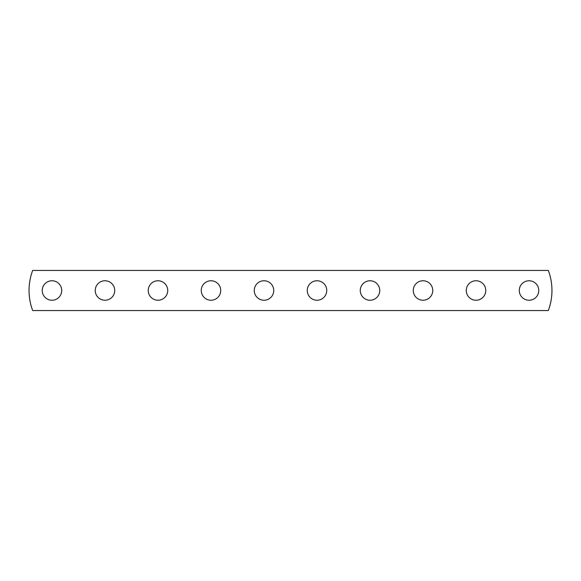 <?xml version="1.0" encoding="UTF-8"?>
<svg xmlns="http://www.w3.org/2000/svg" width="581" height="581" viewBox="0 0 581 581"><rect width="100%" height="100%" fill="white"/><g stroke="black" fill="none" stroke-linecap="round" stroke-linejoin="round"><path stroke-width="0.87" d="M32.674 270.441A57.301 57.301 0 0 0 32.674 310.559L548.326 310.559A57.301 57.301 0 0 0 548.326 270.441L32.674 270.441M538.769 290.5A9.739 9.739 0 0 1 529.03 300.239A9.739 9.739 0 0 1 519.283 290.5A9.739 9.739 0 0 1 529.03 280.761A9.739 9.739 0 0 1 538.769 290.5M485.767 290.5A9.739 9.739 0 0 1 476.021 300.239A9.739 9.739 0 0 1 466.282 290.5A9.739 9.739 0 0 1 476.021 280.761A9.739 9.739 0 0 1 485.767 290.5M432.758 290.5A9.739 9.739 0 0 1 423.019 300.239A9.739 9.739 0 0 1 413.273 290.5A9.739 9.739 0 0 1 423.019 280.761A9.739 9.739 0 0 1 432.758 290.5M379.749 290.5A9.739 9.739 0 0 1 370.01 300.239A9.739 9.739 0 0 1 360.271 290.5A9.739 9.739 0 0 1 370.01 280.761A9.739 9.739 0 0 1 379.749 290.5M326.747 290.5A9.739 9.739 0 0 1 317.001 300.239A9.739 9.739 0 0 1 307.262 290.5A9.739 9.739 0 0 1 317.001 280.761A9.739 9.739 0 0 1 326.747 290.5M273.738 290.5A9.739 9.739 0 0 1 263.999 300.239A9.739 9.739 0 0 1 254.253 290.5A9.739 9.739 0 0 1 263.999 280.761A9.739 9.739 0 0 1 273.738 290.5M220.729 290.5A9.739 9.739 0 0 1 210.99 300.239A9.739 9.739 0 0 1 201.251 290.5A9.739 9.739 0 0 1 210.99 280.761A9.739 9.739 0 0 1 220.729 290.5M167.727 290.5A9.739 9.739 0 0 1 157.981 300.239A9.739 9.739 0 0 1 148.242 290.5A9.739 9.739 0 0 1 157.981 280.761A9.739 9.739 0 0 1 167.727 290.5M114.718 290.5A9.739 9.739 0 0 1 104.979 300.239A9.739 9.739 0 0 1 95.233 290.5A9.739 9.739 0 0 1 104.979 280.761A9.739 9.739 0 0 1 114.718 290.5M61.717 290.5A9.739 9.739 0 0 1 51.97 300.239A9.739 9.739 0 0 1 42.231 290.5A9.739 9.739 0 0 1 51.97 280.761A9.739 9.739 0 0 1 61.717 290.5"/></g></svg>

